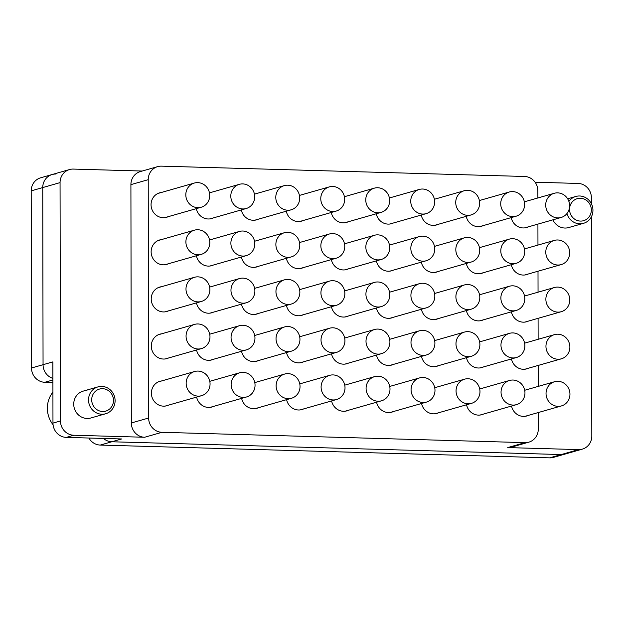 <?xml version="1.0" encoding="UTF-8"?>
<svg xmlns="http://www.w3.org/2000/svg" width="624" height="624" viewBox="0 0 624 624"><rect width="100%" height="100%" fill="white"/><g stroke="black" fill="none" stroke-linecap="round" stroke-linejoin="round"><path stroke-width="0.94" d="M511.212 217.604A12.714 12.035 74 0 0 523.052 227.947A12.714 12.035 74 0 0 526.523 227.51A12.714 12.035 74 0 0 528.2 226.886M466.229 216.325A12.714 12.035 74 0 0 478.07 226.668A12.714 12.035 74 0 0 481.541 226.231A12.714 12.035 74 0 0 483.21 225.607M421.239 215.046A12.714 12.035 74 0 0 433.079 225.389A12.714 12.035 74 0 0 436.55 224.952A12.714 12.035 74 0 0 438.227 224.328M376.256 213.759A12.714 12.035 74 0 0 388.097 224.11A12.714 12.035 74 0 0 391.568 223.673A12.714 12.035 74 0 0 393.237 223.049M331.274 212.48A12.714 12.035 74 0 0 343.106 222.83A12.714 12.035 74 0 0 346.577 222.394A12.714 12.035 74 0 0 348.254 221.77M286.283 211.201A12.714 12.035 74 0 0 298.124 221.551A12.714 12.035 74 0 0 301.595 221.114A12.714 12.035 74 0 0 303.264 220.49M241.301 209.921A12.714 12.035 74 0 0 253.133 220.264A12.714 12.035 74 0 0 256.604 219.835A12.714 12.035 74 0 0 258.281 219.211M196.31 208.642A12.714 12.035 74 0 0 208.151 218.985A12.714 12.035 74 0 0 211.622 218.556A12.714 12.035 74 0 0 213.291 217.932M161.398 192.473A12.714 12.035 74 0 0 159.643 192.824A12.714 12.035 74 0 0 151.187 206.544A12.714 12.035 74 0 0 163.16 217.706A12.714 12.035 74 0 0 166.631 217.277A12.714 12.035 74 0 0 168.308 216.653M511.298 264.716A12.714 12.035 74 0 0 523.138 275.059A12.714 12.035 74 0 0 526.609 274.622A12.714 12.035 74 0 0 528.278 273.998M161.476 239.585A12.714 12.035 74 0 0 159.728 239.936A12.714 12.035 74 0 0 151.265 253.656A12.714 12.035 74 0 0 163.246 264.818A12.714 12.035 74 0 0 166.717 264.381A12.714 12.035 74 0 0 168.386 263.765M511.376 311.828A12.714 12.035 74 0 0 523.216 322.171A12.714 12.035 74 0 0 526.687 321.734A12.714 12.035 74 0 0 528.364 321.11M161.561 286.697A12.714 12.035 74 0 0 159.806 287.048A12.714 12.035 74 0 0 151.351 300.768A12.714 12.035 74 0 0 163.324 311.93A12.714 12.035 74 0 0 166.803 311.493A12.714 12.035 74 0 0 168.472 310.869M511.462 358.94A12.714 12.035 74 0 0 523.302 369.283A12.714 12.035 74 0 0 526.773 368.846A12.714 12.035 74 0 0 528.442 368.222M161.639 333.809A12.714 12.035 74 0 0 159.892 334.16A12.714 12.035 74 0 0 151.429 347.88A12.714 12.035 74 0 0 163.41 359.042A12.714 12.035 74 0 0 166.881 358.605A12.714 12.035 74 0 0 168.558 357.981M511.547 406.045A12.714 12.035 74 0 0 523.38 416.395A12.714 12.035 74 0 0 526.851 415.958A12.714 12.035 74 0 0 528.528 415.334M466.557 404.765A12.714 12.035 74 0 0 478.397 415.116A12.714 12.035 74 0 0 481.868 414.679A12.714 12.035 74 0 0 483.538 414.055M421.574 403.486A12.714 12.035 74 0 0 433.407 413.837A12.714 12.035 74 0 0 436.878 413.4A12.714 12.035 74 0 0 438.555 412.776M376.584 402.207A12.714 12.035 74 0 0 388.424 412.55A12.714 12.035 74 0 0 391.895 412.121A12.714 12.035 74 0 0 393.565 411.497M331.601 400.928A12.714 12.035 74 0 0 343.434 411.271A12.714 12.035 74 0 0 346.913 410.842A12.714 12.035 74 0 0 348.582 410.218M286.611 399.649A12.714 12.035 74 0 0 298.451 409.991A12.714 12.035 74 0 0 301.922 409.562A12.714 12.035 74 0 0 303.592 408.938M241.628 398.369A12.714 12.035 74 0 0 253.461 408.712A12.714 12.035 74 0 0 256.94 408.275A12.714 12.035 74 0 0 258.609 407.659M196.638 397.09A12.714 12.035 74 0 0 208.478 407.433A12.714 12.035 74 0 0 211.949 406.996A12.714 12.035 74 0 0 213.626 406.372M466.307 263.437A12.714 12.035 74 0 0 478.148 273.78A12.714 12.035 74 0 0 481.619 273.343A12.714 12.035 74 0 0 483.296 272.719M421.325 262.158A12.714 12.035 74 0 0 433.165 272.501A12.714 12.035 74 0 0 436.636 272.064A12.714 12.035 74 0 0 438.305 271.44M376.342 260.871A12.714 12.035 74 0 0 388.175 271.222A12.714 12.035 74 0 0 391.646 270.785A12.714 12.035 74 0 0 393.323 270.161M331.352 259.592A12.714 12.035 74 0 0 343.192 269.942A12.714 12.035 74 0 0 346.663 269.506A12.714 12.035 74 0 0 348.332 268.882M286.369 258.313A12.714 12.035 74 0 0 298.202 268.655A12.714 12.035 74 0 0 301.673 268.226A12.714 12.035 74 0 0 303.35 267.602M241.379 257.033A12.714 12.035 74 0 0 253.219 267.376A12.714 12.035 74 0 0 256.69 266.947A12.714 12.035 74 0 0 258.359 266.323M196.396 255.754A12.714 12.035 74 0 0 208.229 266.097A12.714 12.035 74 0 0 211.7 265.668A12.714 12.035 74 0 0 213.377 265.044M466.393 310.549A12.714 12.035 74 0 0 478.234 320.892A12.714 12.035 74 0 0 481.705 320.455A12.714 12.035 74 0 0 483.374 319.831M421.411 309.262A12.714 12.035 74 0 0 433.243 319.613A12.714 12.035 74 0 0 436.714 319.176A12.714 12.035 74 0 0 438.391 318.552M376.42 307.983A12.714 12.035 74 0 0 388.261 318.334A12.714 12.035 74 0 0 391.732 317.897A12.714 12.035 74 0 0 393.401 317.273M331.438 306.704A12.714 12.035 74 0 0 343.27 317.054A12.714 12.035 74 0 0 346.741 316.618A12.714 12.035 74 0 0 348.418 315.994M286.447 305.425A12.714 12.035 74 0 0 298.288 315.767A12.714 12.035 74 0 0 301.759 315.338A12.714 12.035 74 0 0 303.428 314.714M241.465 304.145A12.714 12.035 74 0 0 253.297 314.488A12.714 12.035 74 0 0 256.768 314.059A12.714 12.035 74 0 0 258.445 313.435M196.474 302.866A12.714 12.035 74 0 0 208.315 313.209A12.714 12.035 74 0 0 211.786 312.772A12.714 12.035 74 0 0 213.455 312.156M466.479 357.653A12.714 12.035 74 0 0 478.312 368.004A12.714 12.035 74 0 0 481.783 367.567A12.714 12.035 74 0 0 483.46 366.943M421.489 356.374A12.714 12.035 74 0 0 433.329 366.725A12.714 12.035 74 0 0 436.8 366.288A12.714 12.035 74 0 0 438.469 365.664M376.506 355.095A12.714 12.035 74 0 0 388.339 365.446A12.714 12.035 74 0 0 391.81 365.009A12.714 12.035 74 0 0 393.487 364.385M331.516 353.816A12.714 12.035 74 0 0 343.356 364.159A12.714 12.035 74 0 0 346.827 363.73A12.714 12.035 74 0 0 348.496 363.106M286.533 352.537A12.714 12.035 74 0 0 298.366 362.879A12.714 12.035 74 0 0 301.844 362.45A12.714 12.035 74 0 0 303.514 361.826M241.543 351.257A12.714 12.035 74 0 0 253.383 361.6A12.714 12.035 74 0 0 256.854 361.171A12.714 12.035 74 0 0 258.523 360.547M196.56 349.978A12.714 12.035 74 0 0 208.393 360.321A12.714 12.035 74 0 0 211.871 359.884A12.714 12.035 74 0 0 213.541 359.26M161.725 380.913A12.714 12.035 74 0 0 159.978 381.272A12.714 12.035 74 0 0 151.515 394.992A12.714 12.035 74 0 0 163.488 406.154A12.714 12.035 74 0 0 166.967 405.717A12.714 12.035 74 0 0 168.636 405.093M86.986 390.64A13.97 13.229 74 0 0 83.171 391.123A13.97 13.229 74 0 0 73.874 406.201A13.97 13.229 74 0 0 87.04 418.462A13.97 13.229 74 0 0 90.854 417.986L105.659 413.751A13.97 13.229 -106 0 1 101.845 414.235A13.97 13.229 -106 0 1 88.678 401.965A13.97 13.229 -106 0 1 97.976 386.888A13.97 13.229 -106 0 1 101.79 386.412A13.97 13.229 -106 0 1 114.956 398.674A13.97 13.229 -106 0 1 105.659 413.751M552.895 219.827A13.97 13.229 74 0 0 564.884 228.041A13.97 13.229 74 0 0 568.698 227.565L583.502 223.33A13.97 13.229 -106 0 1 579.688 223.813A13.97 13.229 -106 0 1 566.951 213.548M142.21 171.038L73.32 169.081A13.97 13.229 74 0 0 69.506 169.556A13.97 13.229 74 0 0 60.06 182.614L60.473 420.95A13.97 13.229 74 0 0 73.78 435.24L66.277 437.385A13.97 13.229 -106 0 1 52.97 423.095L52.868 361.889L43.056 364.697A13.97 13.229 74 0 0 52.892 378.401A13.97 13.229 -106 0 1 43.056 364.697L42.744 187.567A13.97 13.229 -106 0 1 52.19 174.509A13.97 13.229 74 0 0 42.744 187.567L43.056 364.697L31.512 367.996L31.2 190.866A13.97 13.229 -106 0 1 40.646 177.809L69.506 169.556M537.88 197.964L537.865 190.765A13.97 13.229 74 0 0 524.558 176.475L161.476 166.148A13.97 13.229 74 0 0 157.661 166.624A13.97 13.229 74 0 0 148.223 179.681L148.637 418.018A13.97 13.229 74 0 0 161.944 432.307L144.628 437.26L73.78 435.24M144.628 437.26A13.97 13.229 -106 0 1 131.321 422.971L148.637 418.018M148.223 179.681L130.907 184.626L131.321 422.971M130.907 184.626A13.97 13.229 -106 0 1 140.345 171.577L157.661 166.624M578.549 449.6A13.97 13.229 74 0 0 582.364 449.124L553.504 457.376A13.97 13.229 -106 0 1 549.689 457.852L561.233 454.553L111.813 441.769A13.97 13.229 -106 0 1 103.467 438.446A13.97 13.229 74 0 0 111.813 441.769L561.233 454.553A13.97 13.229 74 0 0 565.048 454.077A13.97 13.229 -106 0 1 561.233 454.553L578.549 449.6L507.702 447.587L525.018 442.634A13.97 13.229 74 0 0 528.84 442.159A13.97 13.229 74 0 0 538.278 429.101L538.255 412.558M582.364 449.124A13.97 13.229 74 0 0 591.809 436.067L591.427 216.715M535.103 182.216L578.081 183.44A13.97 13.229 74 0 1 591.396 197.73L591.404 203.752M528.84 442.159L511.524 447.112A13.97 13.229 -106 0 1 507.702 447.587M161.944 432.307L525.018 442.634M549.689 457.852L100.269 445.068L121.625 438.961L66.277 437.385M538.208 386.412L538.169 365.446M538.122 339.3L538.083 318.334M538.044 292.188L538.005 271.222M537.958 245.076L537.919 224.11M56.004 174.034A13.97 13.229 74 0 0 52.19 174.509M100.269 445.068A13.97 13.229 -106 0 1 88.889 438.032M52.9 379.977L44.819 382.286L52.9 382.512M44.819 382.286A13.97 13.229 -106 0 1 31.512 367.996M187.052 378.487A12.574 11.903 74 0 0 189.244 391.732A12.574 11.903 74 0 0 201.56 395.686A12.574 11.903 74 0 0 209.149 388.705A12.574 11.903 74 0 0 206.957 375.453A12.574 11.903 74 0 0 194.641 371.506A12.574 11.903 74 0 0 187.052 378.487M546.608 200.281A12.574 11.903 74 0 0 548.808 213.525A12.574 11.903 74 0 0 561.116 217.48A12.574 11.903 74 0 0 568.714 210.499A12.574 11.903 74 0 0 566.522 197.246A12.574 11.903 74 0 0 554.206 193.3A12.574 11.903 74 0 0 546.608 200.281M546.694 247.385A12.574 11.903 74 0 0 548.886 260.637A12.574 11.903 74 0 0 561.202 264.592A12.574 11.903 74 0 0 568.792 257.611A12.574 11.903 74 0 0 566.6 244.358A12.574 11.903 74 0 0 554.284 240.412A12.574 11.903 74 0 0 546.694 247.385M546.772 294.497A12.574 11.903 74 0 0 548.972 307.749A12.574 11.903 74 0 0 561.28 311.696A12.574 11.903 74 0 0 568.877 304.723A12.574 11.903 74 0 0 566.686 291.47A12.574 11.903 74 0 0 554.369 287.524A12.574 11.903 74 0 0 546.772 294.497M546.858 341.609A12.574 11.903 74 0 0 549.05 354.861A12.574 11.903 74 0 0 561.366 358.808A12.574 11.903 74 0 0 568.963 351.835A12.574 11.903 74 0 0 566.764 338.582A12.574 11.903 74 0 0 554.455 334.636A12.574 11.903 74 0 0 546.858 341.609M546.936 388.721A12.574 11.903 74 0 0 549.136 401.973A12.574 11.903 74 0 0 561.444 405.92A12.574 11.903 74 0 0 569.041 398.947A12.574 11.903 74 0 0 566.849 385.694A12.574 11.903 74 0 0 554.533 381.74A12.574 11.903 74 0 0 546.936 388.721M501.626 198.994A12.574 11.903 74 0 0 503.818 212.246A12.574 11.903 74 0 0 516.134 216.2A12.574 11.903 74 0 0 523.723 209.219A12.574 11.903 74 0 0 521.531 195.967A12.574 11.903 74 0 0 509.215 192.02A12.574 11.903 74 0 0 501.626 198.994M501.704 246.106A12.574 11.903 74 0 0 503.903 259.358A12.574 11.903 74 0 0 516.212 263.305A12.574 11.903 74 0 0 523.809 256.331A12.574 11.903 74 0 0 521.617 243.079A12.574 11.903 74 0 0 509.301 239.132A12.574 11.903 74 0 0 501.704 246.106M501.79 293.218A12.574 11.903 74 0 0 503.981 306.47A12.574 11.903 74 0 0 516.298 310.417A12.574 11.903 74 0 0 523.895 303.443A12.574 11.903 74 0 0 521.695 290.191A12.574 11.903 74 0 0 509.387 286.244A12.574 11.903 74 0 0 501.79 293.218M501.868 340.33A12.574 11.903 74 0 0 504.067 353.582A12.574 11.903 74 0 0 516.376 357.529A12.574 11.903 74 0 0 523.973 350.555A12.574 11.903 74 0 0 521.781 337.303A12.574 11.903 74 0 0 509.465 333.349A12.574 11.903 74 0 0 501.868 340.33M501.953 387.442A12.574 11.903 74 0 0 504.145 400.694A12.574 11.903 74 0 0 516.461 404.641A12.574 11.903 74 0 0 524.059 397.66A12.574 11.903 74 0 0 521.859 384.415A12.574 11.903 74 0 0 509.551 380.461A12.574 11.903 74 0 0 501.953 387.442M456.635 197.714A12.574 11.903 74 0 0 458.835 210.967A12.574 11.903 74 0 0 471.143 214.913A12.574 11.903 74 0 0 478.741 207.94A12.574 11.903 74 0 0 476.549 194.688A12.574 11.903 74 0 0 464.233 190.741A12.574 11.903 74 0 0 456.635 197.714M456.721 244.826A12.574 11.903 74 0 0 458.913 258.079A12.574 11.903 74 0 0 471.229 262.025A12.574 11.903 74 0 0 478.826 255.052A12.574 11.903 74 0 0 476.627 241.8A12.574 11.903 74 0 0 464.318 237.853A12.574 11.903 74 0 0 456.721 244.826M456.799 291.938A12.574 11.903 74 0 0 458.999 305.191A12.574 11.903 74 0 0 471.307 309.137A12.574 11.903 74 0 0 478.904 302.156A12.574 11.903 74 0 0 476.713 288.912A12.574 11.903 74 0 0 464.396 284.957A12.574 11.903 74 0 0 456.799 291.938M456.885 339.05A12.574 11.903 74 0 0 459.077 352.303A12.574 11.903 74 0 0 471.393 356.249A12.574 11.903 74 0 0 478.99 349.268A12.574 11.903 74 0 0 476.791 336.024A12.574 11.903 74 0 0 464.482 332.069A12.574 11.903 74 0 0 456.885 339.05M456.963 386.162A12.574 11.903 74 0 0 459.163 399.415A12.574 11.903 74 0 0 471.471 403.361A12.574 11.903 74 0 0 479.068 396.38A12.574 11.903 74 0 0 476.876 383.136A12.574 11.903 74 0 0 464.56 379.181A12.574 11.903 74 0 0 456.963 386.162M411.653 196.435A12.574 11.903 74 0 0 413.845 209.687A12.574 11.903 74 0 0 426.161 213.634A12.574 11.903 74 0 0 433.758 206.661A12.574 11.903 74 0 0 431.558 193.409A12.574 11.903 74 0 0 419.25 189.454A12.574 11.903 74 0 0 411.653 196.435M411.731 243.547A12.574 11.903 74 0 0 413.93 256.799A12.574 11.903 74 0 0 426.239 260.746A12.574 11.903 74 0 0 433.836 253.765A12.574 11.903 74 0 0 431.644 240.521A12.574 11.903 74 0 0 419.328 236.566A12.574 11.903 74 0 0 411.731 243.547M411.817 290.659A12.574 11.903 74 0 0 414.008 303.911A12.574 11.903 74 0 0 426.325 307.858A12.574 11.903 74 0 0 433.922 300.877A12.574 11.903 74 0 0 431.722 287.633A12.574 11.903 74 0 0 419.414 283.678A12.574 11.903 74 0 0 411.817 290.659M411.895 337.771A12.574 11.903 74 0 0 414.094 351.023A12.574 11.903 74 0 0 426.403 354.97A12.574 11.903 74 0 0 434 347.989A12.574 11.903 74 0 0 431.808 334.745A12.574 11.903 74 0 0 419.492 330.79A12.574 11.903 74 0 0 411.895 337.771M411.98 384.883A12.574 11.903 74 0 0 414.172 398.135A12.574 11.903 74 0 0 426.488 402.082A12.574 11.903 74 0 0 434.086 395.101A12.574 11.903 74 0 0 431.886 381.857A12.574 11.903 74 0 0 419.578 377.902A12.574 11.903 74 0 0 411.98 384.883M366.662 195.156A12.574 11.903 74 0 0 368.862 208.408A12.574 11.903 74 0 0 381.17 212.355A12.574 11.903 74 0 0 388.768 205.374A12.574 11.903 74 0 0 386.576 192.13A12.574 11.903 74 0 0 374.26 188.175A12.574 11.903 74 0 0 366.662 195.156M366.748 242.268A12.574 11.903 74 0 0 368.94 255.52A12.574 11.903 74 0 0 381.256 259.467A12.574 11.903 74 0 0 388.853 252.486A12.574 11.903 74 0 0 386.654 239.242A12.574 11.903 74 0 0 374.345 235.287A12.574 11.903 74 0 0 366.748 242.268M366.826 289.38A12.574 11.903 74 0 0 369.026 302.632A12.574 11.903 74 0 0 381.334 306.579A12.574 11.903 74 0 0 388.931 299.598A12.574 11.903 74 0 0 386.74 286.354A12.574 11.903 74 0 0 374.423 282.399A12.574 11.903 74 0 0 366.826 289.38M366.912 336.492A12.574 11.903 74 0 0 369.104 349.744A12.574 11.903 74 0 0 381.42 353.691A12.574 11.903 74 0 0 389.017 346.71A12.574 11.903 74 0 0 386.818 333.466A12.574 11.903 74 0 0 374.509 329.511A12.574 11.903 74 0 0 366.912 336.492M366.998 383.604A12.574 11.903 74 0 0 369.19 396.856A12.574 11.903 74 0 0 381.498 400.803A12.574 11.903 74 0 0 389.095 393.822A12.574 11.903 74 0 0 386.903 380.578A12.574 11.903 74 0 0 374.587 376.623A12.574 11.903 74 0 0 366.998 383.604M321.68 193.877A12.574 11.903 74 0 0 323.872 207.129A12.574 11.903 74 0 0 336.188 211.076A12.574 11.903 74 0 0 343.785 204.095A12.574 11.903 74 0 0 341.585 190.85A12.574 11.903 74 0 0 329.277 186.896A12.574 11.903 74 0 0 321.68 193.877M321.758 240.989A12.574 11.903 74 0 0 323.957 254.241A12.574 11.903 74 0 0 336.266 258.188A12.574 11.903 74 0 0 343.863 251.207A12.574 11.903 74 0 0 341.671 237.962A12.574 11.903 74 0 0 329.355 234.008A12.574 11.903 74 0 0 321.758 240.989M321.844 288.101A12.574 11.903 74 0 0 324.035 301.353A12.574 11.903 74 0 0 336.352 305.3A12.574 11.903 74 0 0 343.949 298.319A12.574 11.903 74 0 0 341.749 285.074A12.574 11.903 74 0 0 329.441 281.12A12.574 11.903 74 0 0 321.844 288.101M321.929 335.213A12.574 11.903 74 0 0 324.121 348.465A12.574 11.903 74 0 0 336.43 352.412A12.574 11.903 74 0 0 344.027 345.431A12.574 11.903 74 0 0 341.835 332.186A12.574 11.903 74 0 0 329.519 328.232A12.574 11.903 74 0 0 321.929 335.213M322.007 382.325A12.574 11.903 74 0 0 324.199 395.577A12.574 11.903 74 0 0 336.515 399.524A12.574 11.903 74 0 0 344.113 392.543A12.574 11.903 74 0 0 341.913 379.298A12.574 11.903 74 0 0 329.605 375.344A12.574 11.903 74 0 0 322.007 382.325M276.689 192.598A12.574 11.903 74 0 0 278.889 205.85A12.574 11.903 74 0 0 291.197 209.797A12.574 11.903 74 0 0 298.795 202.816A12.574 11.903 74 0 0 296.603 189.571A12.574 11.903 74 0 0 284.287 185.617A12.574 11.903 74 0 0 276.689 192.598M276.775 239.71A12.574 11.903 74 0 0 278.967 252.962A12.574 11.903 74 0 0 291.283 256.909A12.574 11.903 74 0 0 298.88 249.928A12.574 11.903 74 0 0 296.681 236.683A12.574 11.903 74 0 0 284.372 232.729A12.574 11.903 74 0 0 276.775 239.71M276.853 286.822A12.574 11.903 74 0 0 279.053 300.074A12.574 11.903 74 0 0 291.361 304.021A12.574 11.903 74 0 0 298.958 297.04A12.574 11.903 74 0 0 296.767 283.795A12.574 11.903 74 0 0 284.45 279.841A12.574 11.903 74 0 0 276.853 286.822M276.939 333.934A12.574 11.903 74 0 0 279.131 347.186A12.574 11.903 74 0 0 291.447 351.133A12.574 11.903 74 0 0 299.044 344.152A12.574 11.903 74 0 0 296.845 330.899A12.574 11.903 74 0 0 284.536 326.953A12.574 11.903 74 0 0 276.939 333.934M277.025 381.046A12.574 11.903 74 0 0 279.217 394.29A12.574 11.903 74 0 0 291.533 398.245A12.574 11.903 74 0 0 299.122 391.264A12.574 11.903 74 0 0 296.93 378.011A12.574 11.903 74 0 0 284.614 374.065A12.574 11.903 74 0 0 277.025 381.046M231.707 191.318A12.574 11.903 74 0 0 233.899 204.571A12.574 11.903 74 0 0 246.215 208.517A12.574 11.903 74 0 0 253.812 201.536A12.574 11.903 74 0 0 251.612 188.292A12.574 11.903 74 0 0 239.304 184.337A12.574 11.903 74 0 0 231.707 191.318M231.785 238.43A12.574 11.903 74 0 0 233.984 251.683A12.574 11.903 74 0 0 246.293 255.629A12.574 11.903 74 0 0 253.89 248.648A12.574 11.903 74 0 0 251.698 235.404A12.574 11.903 74 0 0 239.382 231.449A12.574 11.903 74 0 0 231.785 238.43M231.871 285.542A12.574 11.903 74 0 0 234.062 298.787A12.574 11.903 74 0 0 246.379 302.741A12.574 11.903 74 0 0 253.976 295.76A12.574 11.903 74 0 0 251.776 282.508A12.574 11.903 74 0 0 239.468 278.561A12.574 11.903 74 0 0 231.871 285.542M231.956 332.654A12.574 11.903 74 0 0 234.148 345.899A12.574 11.903 74 0 0 246.464 349.853A12.574 11.903 74 0 0 254.054 342.872A12.574 11.903 74 0 0 251.862 329.62A12.574 11.903 74 0 0 239.546 325.673A12.574 11.903 74 0 0 231.956 332.654M232.034 379.766A12.574 11.903 74 0 0 234.226 393.011A12.574 11.903 74 0 0 246.542 396.965A12.574 11.903 74 0 0 254.14 389.984A12.574 11.903 74 0 0 251.948 376.732A12.574 11.903 74 0 0 239.632 372.785A12.574 11.903 74 0 0 232.034 379.766M186.716 190.039A12.574 11.903 74 0 0 188.916 203.291A12.574 11.903 74 0 0 201.224 207.238A12.574 11.903 74 0 0 208.822 200.257A12.574 11.903 74 0 0 206.63 187.013A12.574 11.903 74 0 0 194.314 183.058A12.574 11.903 74 0 0 186.716 190.039M186.802 237.151A12.574 11.903 74 0 0 188.994 250.396A12.574 11.903 74 0 0 201.31 254.35A12.574 11.903 74 0 0 208.907 247.369A12.574 11.903 74 0 0 206.708 234.117A12.574 11.903 74 0 0 194.399 230.17A12.574 11.903 74 0 0 186.802 237.151M186.888 284.263A12.574 11.903 74 0 0 189.08 297.508A12.574 11.903 74 0 0 201.396 301.462A12.574 11.903 74 0 0 208.985 294.481A12.574 11.903 74 0 0 206.794 281.229A12.574 11.903 74 0 0 194.477 277.282A12.574 11.903 74 0 0 186.888 284.263M186.966 331.375A12.574 11.903 74 0 0 189.158 344.62A12.574 11.903 74 0 0 201.474 348.574A12.574 11.903 74 0 0 209.071 341.593A12.574 11.903 74 0 0 206.879 328.341A12.574 11.903 74 0 0 194.563 324.394A12.574 11.903 74 0 0 186.966 331.375M102.617 411.505A11.458 10.842 74 0 0 113.49 400.405A11.458 10.842 74 0 0 102.578 388.69A11.458 10.842 74 0 0 91.705 399.789A11.458 10.842 74 0 0 102.617 411.505M52.915 392.145A25.615 24.25 74 0 0 53.071 424.765M580.46 221.083A11.458 10.842 74 0 0 591.334 209.984A11.458 10.842 74 0 0 580.421 198.268A11.458 10.842 74 0 0 569.548 209.368A11.458 10.842 74 0 0 580.46 221.083M568.893 201.427A13.97 13.229 -106 0 1 575.819 196.466A13.97 13.229 -106 0 1 579.634 195.991A13.97 13.229 -106 0 1 592.8 208.252A13.97 13.229 -106 0 1 583.502 223.33M60.06 182.614L31.2 190.866M52.97 423.095L60.473 420.95M165.212 406.076L201.56 395.686M158.301 381.896L194.641 371.506M524.776 227.869L561.116 217.48M524.363 201.833L554.206 193.3M524.854 274.981L561.202 264.592M524.449 248.937L554.284 240.412M524.94 322.093L561.28 311.696M524.527 296.049L554.369 287.524M525.026 369.197L561.366 358.808M524.612 343.161L554.455 334.636M525.104 416.309L561.444 405.92M524.69 390.273L554.533 381.74M479.786 226.59L516.134 216.2M479.38 200.546L509.215 192.02M479.872 273.702L516.212 263.305M479.458 247.658L509.301 239.132M479.957 320.806L516.298 310.417M479.544 294.77L509.387 286.244M480.035 367.918L516.376 357.529M479.622 341.882L509.465 333.349M480.121 415.03L516.461 404.641M479.708 388.994L509.551 380.461M434.803 225.303L471.143 214.913M434.39 199.267L464.233 190.741M434.889 272.415L471.229 262.025M434.476 246.379L464.318 237.853M434.967 319.527L471.307 309.137M434.554 293.491L464.396 284.957M435.053 366.639L471.393 356.249M434.639 340.603L464.482 332.069M435.131 413.751L471.471 403.361M434.717 387.715L464.56 379.181M389.821 224.024L426.161 213.634M389.407 197.987L419.25 189.454M389.899 271.136L426.239 260.746M389.485 245.099L419.328 236.566M389.984 318.248L426.325 307.858M389.571 292.211L419.414 283.678M390.062 365.36L426.403 354.97M389.649 339.323L419.492 330.79M390.148 412.472L426.488 402.082M389.735 386.435L419.578 377.902M344.83 222.745L381.17 212.355M344.417 196.708L374.26 188.175M344.916 269.857L381.256 259.467M344.503 243.82L374.345 235.287M344.994 316.969L381.334 306.579M344.581 290.932L374.423 282.399M345.08 364.081L381.42 353.691M344.666 338.044L374.509 329.511M345.158 411.193L381.498 400.803M344.744 385.156L374.587 376.623M299.848 221.465L336.188 211.076M299.434 195.429L329.277 186.896M299.926 268.577L336.266 258.188M299.512 242.541L329.355 234.008M300.011 315.689L336.352 305.3M299.598 289.653L329.441 281.12M300.089 362.801L336.43 352.412M299.676 336.765L329.519 328.232M300.175 409.913L336.515 399.524M299.762 383.877L329.605 375.344M254.857 220.186L291.197 209.797M254.444 194.15L284.287 185.617M254.943 267.298L291.283 256.909M254.53 241.262L284.372 232.729M255.021 314.41L291.361 304.021M254.608 288.374L284.45 279.841M255.107 361.522L291.447 351.133M254.693 335.486L284.536 326.953M255.185 408.634L291.533 398.245M254.771 382.598L284.614 374.065M209.875 218.907L246.215 208.517M209.461 192.871L239.304 184.337M209.953 266.019L246.293 255.629M209.539 239.983L239.382 231.449M210.038 313.131L246.379 302.741M209.625 287.095L239.468 278.561M210.116 360.243L246.464 349.853M209.703 334.207L239.546 325.673M210.202 407.355L246.542 396.965M209.789 381.319L239.632 372.785M164.884 217.628L201.224 207.238M157.973 193.448L194.314 183.058M164.97 264.74L201.31 254.35M158.059 240.56L194.399 230.17M165.048 311.852L201.396 301.462M158.137 287.672L194.477 277.282M165.134 358.964L201.474 348.574M158.223 334.784L194.563 324.394M97.976 386.888L83.171 391.123M575.819 196.466L567.645 198.806"/></g></svg>
